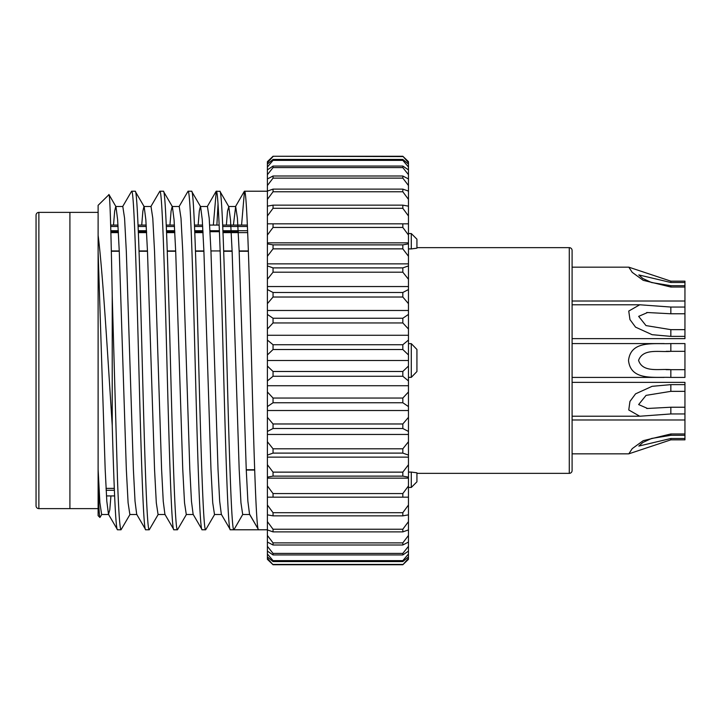 <?xml version="1.0" encoding="UTF-8"?>
<svg xmlns="http://www.w3.org/2000/svg" width="721" height="721" viewBox="0 0 721 721"><rect width="100%" height="100%" fill="white"/><g stroke="black" fill="none" stroke-linecap="round" stroke-linejoin="round"><path stroke-width="1.08" d="M411.285 487.459L411.285 472.084L416.927 472.814L416.927 481.817L411.285 487.459L408.465 487.459M684.95 285.687L684.95 282.497L670.845 282.497L638.806 274.926L642.817 278.495L651.559 282.533L670.845 285.687L684.95 285.687L684.95 301.017L572.095 301.017L572.095 250.466L572.095 470.534A2.821 2.821 0 0 1 569.275 473.355L416.927 473.355M572.095 250.466A2.821 2.821 0 0 0 569.275 247.645L416.927 247.645M36.05 505.8L36.05 215.2A2.821 2.821 0 0 1 38.871 212.38L38.871 508.62A2.821 2.821 0 0 1 36.05 505.8M98.119 508.62L69.91 508.62L69.91 212.38L38.871 212.38M98.119 212.38L69.91 212.38L69.91 508.62L38.871 508.62M247.618 230.72L222.933 230.72M219.409 230.72L210.009 230.72M202.962 230.72L194.715 230.72M174.743 230.72L166.506 230.72M146.534 230.72L138.297 230.72M118.325 230.72L110.836 230.72M114.369 490.28L106.131 490.28M411.285 233.541L416.927 239.183L416.927 248.186L411.285 248.916L411.285 233.541L408.465 233.541M408.465 248.916L411.285 248.916M411.285 343.647L416.927 349.451L416.927 371.549L411.285 377.353L411.285 343.647L408.465 343.647M408.465 377.353L411.285 377.353M411.285 472.084L408.465 472.084M684.95 336.365L670.845 336.365L652.117 334.688L635.552 327.145L629.956 319.583L628.748 311.066L639.743 304.776L572.095 304.776L572.095 338.636L684.95 338.636L684.95 313.77L670.845 313.77L647.557 312.526L638.653 316.366L645.989 325.586L670.845 329.65L684.95 329.65M572.095 470.534L572.095 453.833L628.802 453.833L632.245 448.624L643.222 440.666L670.845 433.97L684.95 433.97L684.95 391.35L670.845 391.35L646.061 395.369L638.635 404.562L647.566 408.474L670.845 407.23L684.95 407.23M638.923 416.224L572.095 416.224L572.095 377.425L664.059 377.425L572.095 377.425M664.14 343.575L572.095 343.575L572.095 338.636M99.931 517.48L98.119 515.668L98.119 485.72C98.741 506.07 99.345 516.66 99.931 517.48L101.859 514.325M98.119 485.72L98.119 205.332L108.997 194.625L115.964 206.675L117.631 219.743L119.28 251.602L126.328 469.398L128.095 502.78L129.861 514.506L136.909 514.506M267.401 191.218L244.473 191.218C246.816 188.857 249.187 270.105 251.53 360.5C253.864 450.895 256.243 532.143 258.578 529.782L230.369 529.782C228.025 532.143 225.655 450.895 223.312 360.5C220.977 270.105 218.598 188.857 216.264 191.218L219.977 191.389L228.809 206.675L230.486 219.743L232.135 251.602L239.183 469.398L240.949 502.78L242.707 514.506L233.892 529.782C231.558 532.143 229.179 450.895 226.845 360.5C224.501 270.105 222.131 188.857 219.788 191.218M233.415 225.078L235.659 206.494L237.416 218.22L239.183 251.602L246.24 469.398L247.88 501.257L249.556 514.325L258.578 529.782L249.763 514.506L242.707 514.506M267.401 529.782L258.578 529.782M198.149 225.078L199.302 211.127L200.393 206.494L207.441 206.494L209.207 218.22L210.974 251.602L218.021 469.398L219.671 501.257L221.338 514.325L230.369 529.782M191.579 191.218L188.046 191.218C190.389 188.857 192.759 270.105 195.103 360.5C197.437 450.895 199.816 532.143 202.15 529.782L205.683 529.782C203.34 532.143 200.97 450.895 198.626 360.5C196.292 270.105 193.913 188.857 191.579 191.218L200.6 206.675L202.268 219.743L203.917 251.602L210.974 469.398L212.731 502.78L214.498 514.506L221.554 514.506M169.94 225.078L171.084 211.127L172.175 206.494L179.232 206.494L180.998 218.22L182.755 251.602L189.812 469.398L191.462 501.257L193.129 514.325L202.15 529.782M163.361 191.218L159.837 191.218C162.171 188.857 164.55 270.105 166.884 360.5C169.228 450.895 171.598 532.143 173.941 529.782L177.465 529.782C175.131 532.143 172.752 450.895 170.417 360.5C168.074 270.105 165.704 188.857 163.361 191.218L172.391 206.675L174.058 219.743L175.708 251.602L182.755 469.398L184.522 502.78L186.288 514.506L193.336 514.506M141.722 225.078L142.875 211.127L143.966 206.494L151.022 206.494L152.78 218.22L154.546 251.602L161.594 469.398L163.243 501.257L164.911 514.325L173.941 529.782M135.151 191.218L131.619 191.218C133.962 188.857 136.332 270.105 138.675 360.5C141.019 450.895 143.389 532.143 145.732 529.782L149.256 529.782C146.913 532.143 144.542 450.895 142.199 360.5C139.865 270.105 137.486 188.857 135.151 191.218L144.173 206.675L145.84 219.743L147.49 251.602L154.546 469.398L156.304 502.78L158.07 514.506L165.127 514.506M113.512 225.078L114.666 211.127L115.748 206.494L122.804 206.494L124.571 218.22L126.328 251.602L133.385 469.398L135.034 501.257L136.702 514.325L145.732 529.782M241.571 225.078L244.473 191.218M205.683 529.782L214.705 514.325M216.877 225.078L218.021 204.115M213.353 225.078L216.264 191.218M177.465 529.782L186.496 514.325M179.024 206.675L188.046 191.218M149.256 529.782L158.278 514.325M150.806 206.675L159.837 191.218M108.871 194.571C109.998 192.651 111.115 234.568 112.224 295.709L117.514 480.195C118.695 512.505 119.866 529.034 121.038 529.782L130.068 514.325M121.038 529.782L117.514 529.782C115.757 530.377 113.99 487.675 112.224 425.291C107.717 356.589 102.95 273.773 98.119 235.28M122.597 206.675L131.619 191.218M248.366 251.25L239.174 251.25M232.117 251.25L223.681 251.25M203.908 251.25L195.463 251.25M175.69 251.25L167.254 251.25M147.481 251.25L139.036 251.25M119.262 251.25L111.322 251.25M247.438 226.493L222.753 226.493M202.718 226.493L194.544 226.493M174.509 226.493L166.326 226.493M146.291 226.493L138.117 226.493M118.082 226.493L110.719 226.493M246.249 469.75L254.693 469.75M106.023 488.387L114.297 488.387M247.691 232.613L223.005 232.613M203.061 232.613L194.796 232.613M174.852 232.613L166.578 232.613M146.633 232.613L138.369 232.613M118.424 232.613L110.89 232.613M273.043 376.263L267.401 380.931L267.401 366.061L273.043 371.486L273.043 376.263L402.823 376.263L402.823 371.486L408.465 366.061L408.465 380.931L402.823 376.263M273.043 371.486L402.823 371.486M402.823 402.751L402.823 398.055L408.465 391.972L408.465 406.581L402.823 402.751L273.043 402.751L267.401 406.581L267.401 391.972L273.043 398.055L402.823 398.055M273.043 398.055L273.043 402.751M402.823 428.508L402.823 423.975L408.465 417.333L408.465 431.446L402.823 428.508L273.043 428.508L267.401 431.446L267.401 417.333L273.043 423.975L402.823 423.975M273.043 423.975L273.043 428.508M402.823 453.103L402.823 448.813L408.465 441.73L408.465 455.095L402.823 453.103L273.043 453.103L267.401 455.095L267.401 441.73L273.043 448.813L402.823 448.813M273.043 448.813L273.043 453.103M402.823 476.121L402.823 472.138L408.465 464.73L408.465 477.122L402.823 476.121L273.043 476.121L267.401 477.122L267.401 464.73L273.043 472.138L402.823 472.138M273.043 472.138L273.043 476.121M402.823 497.157L402.823 493.561L408.465 485.954L408.465 497.157L267.401 497.157L267.401 485.954L273.043 493.561L402.823 493.561M273.043 493.561L273.043 497.157M402.823 515.848L402.823 512.694L408.465 505.024L408.465 514.848L402.823 515.848L273.043 515.848L267.401 514.848L267.401 505.024L273.043 512.694L402.823 512.694M273.043 512.694L273.043 515.848M402.823 531.891L402.823 529.232L408.465 521.625L408.465 529.908L402.823 531.891L273.043 531.891L267.401 529.908L267.401 521.625L273.043 529.232L402.823 529.232M273.043 529.232L273.043 531.891M402.823 544.995L402.823 542.877L408.465 535.469L408.465 542.057L402.823 544.995L273.043 544.995L267.401 542.057L267.401 535.469L273.043 542.877L402.823 542.877M273.043 542.877L273.043 544.995M402.823 554.945L402.823 553.404L408.465 546.32L408.465 551.105L402.823 554.945L273.043 554.945L267.401 551.105L267.401 546.32L273.043 553.404L402.823 553.404M273.043 553.404L273.043 554.945M402.823 561.569L402.823 560.632L408.465 553.989L408.465 556.9L402.823 561.569L273.043 561.569L267.401 556.9L267.401 553.989L273.043 560.632L402.823 560.632M273.043 560.632L273.043 561.569M267.401 559.325L273.043 564.75L267.401 559.325L267.401 558.351L273.043 564.75L402.823 564.75L408.465 558.351L408.465 559.325L402.823 564.75L408.465 559.325M273.043 564.435L402.823 564.435M273.043 564.75L402.823 564.75M408.465 161.675L402.823 156.25L408.465 161.675L408.465 162.649L402.823 156.25L273.043 156.25L267.401 161.675L273.043 156.25L402.823 156.565M273.043 156.565L267.401 162.649L267.401 161.675M402.823 160.368L402.823 159.431L408.465 164.1L408.465 167.011L402.823 160.368L273.043 160.368L267.401 167.011L267.401 164.1L273.043 159.431L402.823 159.431M273.043 159.431L273.043 160.368M402.823 167.596L402.823 166.055L408.465 169.895L408.465 174.68L402.823 167.596L273.043 167.596L267.401 174.68L267.401 169.895L273.043 166.055L402.823 166.055M273.043 166.055L273.043 167.596M402.823 178.123L402.823 176.005L408.465 178.943L408.465 185.531L402.823 178.123L273.043 178.123L267.401 185.531L267.401 178.943L273.043 176.005L402.823 176.005M273.043 176.005L273.043 178.123M402.823 191.768L402.823 189.109L408.465 191.092L408.465 199.375L402.823 191.768L273.043 191.768L267.401 199.375L267.401 191.092L273.043 189.109L402.823 189.109M273.043 189.109L273.043 191.768M402.823 208.306L402.823 205.152L408.465 206.152L408.465 215.976L402.823 208.306L273.043 208.306L267.401 215.976L267.401 206.152L273.043 205.152L402.823 205.152M273.043 205.152L273.043 208.306M402.823 227.439L402.823 223.843L408.465 223.843L408.465 235.046L402.823 227.439L273.043 227.439L267.401 235.046L267.401 223.843L408.465 223.843L408.465 215.976M267.401 215.976L267.401 223.843L273.043 223.843L273.043 227.439M402.823 248.862L402.823 244.879L408.465 243.878L408.465 256.27L402.823 248.862L273.043 248.862L267.401 256.27L267.401 243.878L273.043 244.879L402.823 244.879M273.043 244.879L273.043 248.862M402.823 272.187L402.823 267.897L408.465 265.905L408.465 279.27L402.823 272.187L273.043 272.187L267.401 279.27L267.401 265.905L273.043 267.897L402.823 267.897M273.043 267.897L273.043 272.187M402.823 297.025L402.823 292.492L408.465 289.554L408.465 303.667L402.823 297.025L273.043 297.025L267.401 303.667L267.401 289.554L273.043 292.492L402.823 292.492M273.043 292.492L273.043 297.025M402.823 322.945L402.823 318.249L408.465 314.419L408.465 329.028L402.823 322.945L273.043 322.945L267.401 329.028L267.401 314.419L273.043 318.249L402.823 318.249M273.043 318.249L273.043 322.945M112.224 295.709L112.224 425.291M98.119 251.602L105.176 469.398L106.816 501.257L108.492 514.325L117.514 529.782M267.401 391.972L267.401 380.931M267.401 366.061L267.401 329.028M267.401 314.419L267.401 303.667M267.401 289.554L267.401 279.27M267.401 265.905L267.401 256.27M267.401 243.878L267.401 235.046M267.401 206.152L267.401 199.375M267.401 191.092L267.401 185.531M267.401 178.943L267.401 174.68M267.401 169.895L267.401 167.011M267.401 164.1L267.401 162.649M267.401 558.351L267.401 556.9M267.401 553.989L267.401 551.105M267.401 546.32L267.401 542.057M267.401 535.469L267.401 529.908M267.401 521.625L267.401 514.848M267.401 505.024L267.401 497.157L408.465 497.157L408.465 505.024M267.401 485.954L267.401 477.122M267.401 464.73L267.401 455.095M267.401 441.73L267.401 431.446M267.401 417.333L267.401 406.581M267.401 340.069L273.043 344.737L273.043 349.514L402.823 349.514L402.823 344.737L408.465 340.069L408.465 329.028M273.043 344.737L402.823 344.737M267.401 385.726L408.465 385.726L408.465 380.931M408.465 385.726L408.465 391.972M267.401 410.519L408.465 410.519L408.465 406.581M408.465 410.519L408.465 417.333M267.401 434.457L408.465 434.457L408.465 431.446M408.465 434.457L408.465 441.73M267.401 457.132L408.465 457.132L408.465 455.095M408.465 457.132L408.465 464.73M267.401 478.149L408.465 478.149L408.465 477.122M408.465 478.149L408.465 485.954M408.465 514.848L408.465 521.625M408.465 529.908L408.465 535.469M408.465 542.057L408.465 546.32M408.465 551.105L408.465 553.989M408.465 556.9L408.465 558.351M408.465 164.1L408.465 162.649M408.465 169.895L408.465 167.011M408.465 178.943L408.465 174.68M408.465 191.092L408.465 185.531M408.465 206.152L408.465 199.375M267.401 242.851L408.465 242.851L408.465 235.046M408.465 242.851L408.465 243.878M267.401 263.868L408.465 263.868L408.465 256.27M408.465 263.868L408.465 265.905M267.401 286.543L408.465 286.543L408.465 279.27M408.465 286.543L408.465 289.554M267.401 310.481L408.465 310.481L408.465 303.667M408.465 310.481L408.465 314.419M408.465 340.069L408.465 354.939L402.823 349.514M408.465 366.061L408.465 354.939M273.043 349.514L267.401 354.939M108.492 514.325L109.79 509.873L110.935 495.922M98.119 469.398L99.886 502.78L101.643 514.506L108.7 514.506M226.367 225.078L227.512 211.127L228.809 206.675M267.401 360.5L408.465 360.5M267.401 335.274L408.465 335.274M106.456 495.922L114.612 495.922M110.683 225.078L117.992 225.078M138.053 225.078L146.201 225.078M166.272 225.078L174.419 225.078M194.481 225.078L202.628 225.078M209.685 225.078L219.166 225.078M222.699 225.078L247.384 225.078M110.863 231.702L118.37 231.702M138.333 231.702L146.588 231.702M166.542 231.702L174.797 231.702M194.76 231.702L203.016 231.702M210.063 231.702L219.445 231.702M222.969 231.702L238.281 231.702M111.322 250.944L119.253 250.944M139.027 250.944L147.463 250.944M167.245 250.944L175.681 250.944M195.454 250.944L203.89 250.944M210.947 250.944L220.139 250.944M223.663 250.944L232.108 250.944M239.156 250.944L248.348 250.944M246.267 470.056L254.702 470.056M684.95 435.313L670.845 435.313L651.586 438.458L642.835 442.496L638.815 446.074L670.845 438.503L684.95 438.503L684.95 433.97M684.95 438.503L684.95 439.846L670.845 439.846L628.802 453.833M684.95 413.953L670.845 413.953L639.752 416.233L628.757 409.97L629.947 401.444L635.562 393.846L652.09 386.321L670.845 384.635L684.95 384.635L684.95 382.364L572.095 382.364M684.95 391.35L684.95 384.635M684.95 301.017L684.95 313.77M684.95 287.03L670.845 287.03L643.222 280.334L632.227 272.358L628.802 267.167L670.845 281.154L684.95 281.154L684.95 282.497M639.743 304.776L670.845 307.047L684.95 307.047M666.186 351.334L670.845 351.334C659.544 352.434 643.105 347.928 638.572 360.401C642.826 373.099 659.463 368.557 670.845 369.666L684.95 369.666L684.95 351.334L670.845 351.334L670.845 343.575L684.95 343.575L684.95 351.334M666.132 369.666L670.845 369.666L670.845 377.425C654.145 376.686 630.794 381.085 628.523 360.509C630.875 339.888 654.046 344.323 670.845 343.575M670.845 377.425L684.95 377.425L684.95 369.666M569.275 473.355L569.275 247.645M670.845 435.313L670.845 433.97M670.845 439.846L670.845 438.503M670.845 391.35L670.845 384.635M670.845 413.953L670.845 407.23M670.845 282.497L670.845 281.154M670.845 287.03L670.845 285.687M670.845 313.77L670.845 307.047M670.845 336.365L670.845 329.65M235.659 206.494L228.602 206.494M216.075 191.389L207.233 206.675M244.284 191.389L235.452 206.675M572.095 419.983L684.95 419.983M646.71 408.465L647.566 408.465M572.095 267.167L628.802 267.167M646.683 312.535L647.557 312.535"/></g></svg>
